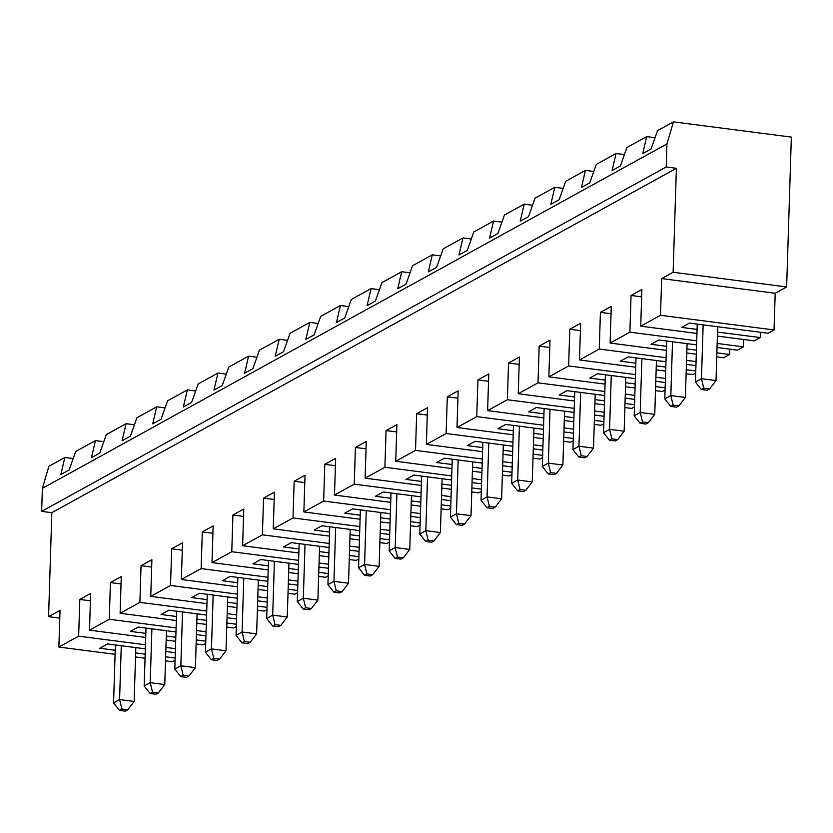 <?xml version="1.0" encoding="UTF-8"?>
<svg xmlns="http://www.w3.org/2000/svg" width="833" height="833" viewBox="0 0 833 833"><rect width="100%" height="100%" fill="white"/><g stroke="black" fill="none" stroke-linecap="round" stroke-linejoin="round"><path stroke-width="1.25" d="M121.274 645.721L119.588 699.553L134.134 701.438L135.831 647.605M673.46 121.857L657.549 130.635L651.01 149.076L642.712 153.657L646.689 136.612L626.916 147.524L620.387 165.965L612.088 170.546L616.066 153.501L596.293 164.403L589.764 182.854L581.465 187.435L585.443 170.39L565.669 181.292L559.141 199.743L550.842 204.314L554.82 187.279L535.046 198.181L528.518 216.632L520.219 221.203L524.196 204.168L504.423 215.07L497.895 233.521L489.596 238.092L493.573 221.057L473.8 231.959L467.271 250.41L458.962 254.981L462.95 237.946L443.177 248.848L436.638 267.289L428.339 271.87L432.327 254.825L412.554 265.737L406.015 284.178L397.716 288.759L401.693 271.714L381.92 282.616L375.391 301.067L367.093 305.649L371.07 288.603L351.297 299.505L344.768 317.956L336.47 322.538L340.447 305.492L320.674 316.394L314.145 334.845L305.846 339.416L309.824 322.381L290.051 333.283L283.522 351.734L275.223 356.305L279.201 339.27L259.427 350.172L252.899 368.623L244.59 373.194L248.578 356.16L228.804 367.061L222.265 385.502L213.966 390.083L217.954 373.038L198.181 383.951L191.642 402.391L183.343 406.973L187.331 389.927L167.558 400.84L161.019 419.28L152.72 423.862L156.698 406.816L136.924 417.718L130.396 436.169L122.097 440.751L126.075 423.705L106.301 434.607L99.773 453.058L91.474 457.629L95.451 440.595L75.678 451.496L69.149 469.947L60.851 474.518L64.828 457.484L48.918 466.261L42.379 488.336L666.921 143.932L666.202 166.975L676.386 168.297L673.116 272.266L786.644 286.948L791.35 137.101L673.46 121.857L666.921 143.932M95.451 440.595L103.802 441.677M155.927 694.253L158.343 692.931L152.512 692.171L150.107 693.504L155.927 694.253M150.107 693.504L144.182 685.996L150.211 682.664L152.512 692.171M697.075 329.41L681.633 327.411L689.474 323.089L768.068 333.252L774.034 329.962L775.19 293.268L786.644 286.948M717.4 336.095L754.261 340.864L760.227 337.573L760.394 332.263M717.046 347.507L737.444 350.141L743.411 346.851L743.64 339.489M716.744 356.868L723.638 357.753L729.604 354.462L729.77 349.152M686.121 373.746L693.014 374.642L695.701 373.153M655.498 390.635L662.391 391.531L665.078 390.042M624.875 407.524L631.758 408.42L634.454 406.931M594.252 424.413L601.134 425.299L603.831 423.82M563.629 441.303L570.511 442.188L573.198 440.709M533.005 458.192L539.888 459.077L542.575 457.598M502.382 475.081L509.265 475.966L511.951 474.487M471.749 491.959L478.642 492.855L481.328 491.376M441.126 508.848L448.019 509.744L450.705 508.255M410.502 525.738L417.395 526.633L420.082 525.144M379.879 542.627L386.762 543.522L389.459 542.033M349.256 559.516L356.139 560.401L358.825 558.922M318.633 576.405L325.516 577.29L328.202 575.811M288.01 593.294L294.892 594.179L297.579 592.7M257.387 610.183L264.269 611.068L266.956 609.589M226.753 627.062L233.646 627.957L236.333 626.478M196.13 643.951L203.023 644.846L205.709 643.357M165.507 660.84L172.389 661.735L175.086 660.246M42.379 488.336L41.65 511.379L51.833 512.691L48.574 616.67L60.028 610.36L58.872 647.054L115.079 654.322M135.54 656.966L145.057 658.195M48.574 616.67L59.778 618.117M64.828 457.484L73.179 458.566M126.075 423.705L134.425 424.788M174.805 669.107L180.834 665.775L183.145 675.282L180.73 676.615L174.805 669.107L176.627 611.183M182.521 611.953L180.834 665.775L195.391 667.66L197.077 613.827M180.73 676.615L186.55 677.364L188.966 676.042L183.145 675.282M125.304 711.143L127.709 709.81L121.889 709.06L119.483 710.393L125.304 711.143M158.343 692.931L164.767 684.549L166.454 630.716M51.833 512.691L676.386 168.297M41.65 511.379L666.202 166.975M175.971 631.945L138.226 627.072L130.396 631.393L145.837 633.382M196.421 634.59L205.949 635.829M58.872 647.054L78.646 636.152L79.801 599.448L90.651 593.471L89.495 630.165L109.269 619.263L176.096 627.905M196.557 630.55L206.074 631.778M89.495 630.165L145.702 637.432M166.163 640.077L175.68 641.306M205.782 641.139L196.255 639.911M175.805 637.266L166.288 636.027M673.116 272.266L661.662 278.586L660.507 315.28L640.733 326.182L641.889 289.488L631.039 295.476L629.883 332.169L610.11 343.071L611.266 306.377L600.416 312.365L599.26 349.058L579.487 359.96L580.643 323.266L569.793 329.254L568.637 365.947L548.864 376.849L550.019 340.156L539.17 346.132L538.014 382.836L518.241 393.738L519.396 357.045L508.536 363.021L507.391 399.725L487.617 410.627L488.763 373.923L477.913 379.91L476.768 416.615L456.994 427.516L458.14 390.812L447.29 396.8L446.134 433.493L426.361 444.406L427.516 407.701L416.667 413.689L415.511 450.382L395.737 461.284L396.893 424.591L386.043 430.578L384.888 467.271L365.114 478.173L366.27 441.48L355.42 447.467L354.264 484.16L334.491 495.062L335.647 458.369L324.797 464.345L323.641 501.049L303.868 511.951L305.024 475.258L294.174 481.235L293.018 517.939L273.245 528.84L274.401 492.147L263.54 498.124L262.395 534.828L242.622 545.73L243.767 509.025L232.917 515.013L231.772 551.706L211.999 562.619L213.144 525.915L202.294 531.902L201.138 568.595L181.365 579.508L182.521 542.804L171.671 548.791L170.515 585.484L150.742 596.386L151.898 559.693L141.048 565.68L139.892 602.374L120.119 613.275L121.274 576.582L110.425 582.569L109.269 619.263M119.483 710.393L113.559 702.875L119.588 699.553L121.889 709.06M127.709 709.81L134.134 701.438M145.348 648.834L107.603 643.961L99.773 648.282L115.204 650.271M165.798 651.479L175.315 652.708M78.646 636.152L145.473 644.794M165.934 647.439L175.451 648.668M175.149 658.028L165.632 656.8M145.181 654.155L135.664 652.916M113.559 702.875L115.381 644.961M79.801 599.448L90.422 600.822M646.689 136.612L655.04 137.695M616.066 153.501L624.417 154.584M585.443 170.39L593.794 171.473M554.82 187.279L563.17 188.362M524.196 204.168L532.547 205.241M493.573 221.057L501.924 222.13M462.95 237.946L471.301 239.019M572.927 449.56L578.956 446.238L581.257 455.745L578.852 457.078L572.927 449.56L574.739 391.645M580.643 392.405L578.956 446.238L593.502 448.123L595.199 394.29M578.852 457.078L584.672 457.827L587.078 456.494L581.257 455.745M587.078 456.494L593.502 448.123M665.963 361.741L628.228 356.868L620.387 361.189L635.829 363.188M456.994 427.516L513.201 434.784M533.651 437.429L543.168 438.658M603.55 432.681L609.579 429.349L611.88 438.856L609.475 440.188L603.55 432.681L605.372 374.756M660.507 315.28L774.034 329.962M661.662 278.586L775.19 293.268M433.962 540.94L428.141 540.19L425.725 541.512L431.546 542.273L433.962 540.94L440.386 532.558L442.073 478.725M425.725 541.512L419.801 534.005L425.83 530.673L440.386 532.558M365.114 478.173L421.331 485.441M441.782 488.086L451.299 489.315M390.833 498.29L375.391 496.291L383.232 491.97L420.967 496.843M441.428 499.488L450.945 500.727M452.08 464.512L436.638 462.513L444.478 458.192L482.213 463.075M502.674 465.72L512.191 466.949M462.169 525.384L464.585 524.051L458.764 523.301L456.349 524.623L462.169 525.384M421.456 481.401L406.015 479.402L413.855 475.081L451.59 479.964M472.051 482.609L481.568 483.838M670.721 406.41L676.542 407.17L678.957 405.838L673.137 405.088L670.721 406.41L664.796 398.903L670.825 395.581L685.382 397.456L687.069 343.623M538.014 382.836L604.841 391.479M625.302 394.124L634.819 395.352M539.17 346.132L549.79 347.507M604.716 395.519L566.971 390.646L559.141 394.967L574.572 396.956M609.475 440.188L615.295 440.938L617.711 439.616L611.88 438.856M611.266 375.516L609.579 429.349L624.136 431.234L625.822 377.401M617.711 439.616L624.136 431.234M640.733 326.182L696.95 333.45M760.227 337.573L717.525 332.055M511.67 483.338L517.699 480.016L520.011 489.523L517.595 490.856L511.67 483.338L513.492 425.424M519.396 426.184L517.699 480.016L532.256 481.901L533.953 428.068M634.173 415.792L640.202 412.46L642.514 421.967L640.098 423.299L634.173 415.792L635.995 357.867M641.889 358.638L640.202 412.46L654.759 414.345L656.446 360.512M610.11 343.071L666.327 350.339M686.777 352.984L696.294 354.223M568.637 365.947L635.464 374.59M655.925 377.234L665.442 378.463M569.793 329.254L580.414 330.618M477.913 379.91L488.534 381.285M542.304 466.449L548.322 463.127L550.634 472.634L548.229 473.967L542.304 466.449L544.116 408.534M729.604 354.462L716.88 352.817M696.419 350.172L686.902 348.944M666.452 346.299L651.01 344.3L658.851 339.979L696.586 344.862M600.416 312.365L611.037 313.739M603.894 421.602L594.377 420.363M573.927 417.718L564.41 416.49M543.949 413.845L528.518 411.846L536.348 407.524L574.093 412.408M488.773 443.073L487.076 496.905L489.387 506.412L486.972 507.734L492.792 508.494L495.208 507.162L501.633 498.78L503.319 444.957M458.15 459.962L456.453 513.794L471.009 515.669L472.696 461.846M446.134 433.493L512.972 442.136M533.422 444.78L542.939 446.009M447.29 396.8L457.911 398.174M512.847 446.186L475.102 441.303L467.261 445.624L482.703 447.623M533.297 448.831L542.814 450.059M426.361 444.406L482.578 451.673M503.028 454.318L512.545 455.547M542.647 455.37L533.13 454.141M512.67 451.496L503.153 450.268M486.972 507.734L481.047 500.227L487.076 496.905L501.633 498.78M495.208 507.162L489.387 506.412M456.349 524.623L450.424 517.116L456.453 513.794L458.764 523.301M450.424 517.116L452.246 459.202M476.768 416.615L543.595 425.246M564.045 427.891L573.562 429.13M703.146 324.86L701.448 378.692L716.005 380.566L717.692 326.744M548.864 376.849L605.07 384.117M625.531 386.762L635.048 387.991M665.14 387.824L655.623 386.595M635.173 383.951L625.656 382.711M605.206 380.067L589.764 378.078L597.594 373.757L635.34 378.63M655.79 381.275L665.317 382.514M518.241 393.738L574.447 401.006M594.908 403.651L604.425 404.88M634.517 404.713L625 403.484M604.55 400.84L595.033 399.601M625.166 398.164L634.684 399.392M508.536 363.021L519.157 364.396M512.024 472.259L502.507 471.03M482.047 468.385L472.53 467.157M573.271 438.481L563.754 437.252M543.303 434.607L533.786 433.379M513.326 430.734L497.884 428.735L505.725 424.413L543.47 429.297M401.693 271.714L410.044 272.797M487.617 410.627L543.824 417.895M564.274 420.54L573.802 421.769M517.595 490.856L523.426 491.605L525.831 490.273L520.011 489.523M525.831 490.273L532.256 481.901M427.516 476.851L425.83 530.673L428.141 540.19M672.512 341.749L670.825 395.581L673.137 405.088M678.957 405.838L685.382 397.456M631.039 295.476L641.66 296.85M701.344 389.521L707.165 390.281L709.581 388.949L703.76 388.199L701.344 389.521L695.42 382.014L701.448 378.692L703.76 388.199M548.229 473.967L554.049 474.716L556.454 473.383L562.879 465.012L564.576 411.179M640.098 423.299L645.919 424.049L648.334 422.727L642.514 421.967M686.423 364.385L695.94 365.625M579.487 359.96L635.694 367.228M656.154 369.873L665.671 371.101M386.043 430.578L396.664 431.952M648.334 422.727L654.759 414.345M415.511 450.382L482.349 459.025M502.799 461.669L512.316 462.898M416.667 413.689L427.287 415.063M629.883 332.169L696.721 340.812M717.171 343.456L743.411 346.851M709.581 388.949L716.005 380.566M371.07 288.603L379.421 289.686M695.774 370.935L686.257 369.706M665.796 367.061L656.279 365.833M599.26 349.058L666.088 357.701M686.548 360.345L696.065 361.574M481.047 500.227L482.869 442.313M354.264 484.16L421.092 492.803M441.552 495.448L451.07 496.676M355.42 447.467L366.041 448.831M419.801 534.005L421.623 476.08M594.543 415.053L604.06 416.281M396.893 493.74L395.206 547.562L409.763 549.447L411.45 495.614M395.206 547.562L397.508 557.069L395.102 558.402L389.178 550.894L395.206 547.562M395.102 558.402L400.923 559.151L403.339 557.829L397.508 557.069M403.339 557.829L409.763 549.447M464.585 524.051L471.009 515.669M395.737 461.284L451.955 468.552M472.405 471.197L481.922 472.436M384.888 467.271L451.715 475.914M472.176 478.559L481.693 479.787M481.401 489.148L471.884 487.919M451.424 485.275L441.906 484.046M563.92 431.942L573.437 433.17M695.42 382.014L697.242 324.099M550.019 409.295L548.322 463.127L562.879 465.012M556.454 473.383L550.634 472.634M507.391 399.725L574.218 408.357M594.668 411.002L604.185 412.241M432.327 254.825L440.678 255.908M664.796 398.903L666.619 340.978M340.447 305.492L348.798 306.575M366.27 510.619L364.583 564.451L379.13 566.336L380.827 512.503M389.178 550.894L391 492.969M334.491 495.062L390.698 502.33M411.158 504.975L420.675 506.204M450.778 506.037L441.251 504.808M420.8 502.164L411.283 500.935M364.583 564.451L366.884 573.958L364.479 575.291L358.554 567.773L364.583 564.451M364.479 575.291L370.3 576.04L372.705 574.718L366.884 573.958M372.705 574.718L379.13 566.336M360.21 515.169L344.768 513.18L352.598 508.859L390.344 513.732M410.794 516.377L420.311 517.605M324.797 464.345L335.418 465.72M323.641 501.049L390.469 509.692M410.929 512.337L420.446 513.565M309.824 322.381L318.175 323.464M335.647 527.508L333.96 581.34L348.506 583.225L350.204 529.392M358.554 567.773L360.377 509.858M303.868 511.951L360.075 519.219M380.535 521.864L390.052 523.093M420.144 522.926L410.627 521.697M390.177 519.053L380.66 517.814M333.96 581.34L336.261 590.847L333.856 592.18L327.931 584.662L333.96 581.34M333.856 592.18L339.677 592.929L342.082 591.597L336.261 590.847M342.082 591.597L348.506 583.225M329.576 532.058L314.145 530.069L321.975 525.748L359.721 530.621M380.171 533.266L389.688 534.494M294.174 481.235L304.784 482.609M293.018 517.939L359.846 526.581M380.296 529.226L389.823 530.454M279.201 339.27L287.552 340.343M305.024 544.397L303.327 598.229L317.883 600.114L319.58 546.281M327.931 584.662L329.743 526.748M273.245 528.84L329.451 536.108M349.912 538.753L359.429 539.982M389.521 539.815L380.004 538.576M359.554 535.931L350.037 534.703M303.327 598.229L305.638 607.736L303.233 609.069L297.298 601.551L303.327 598.229M303.233 609.069L309.053 609.818L311.459 608.486L305.638 607.736M311.459 608.486L317.883 600.114M298.953 548.947L283.512 546.948L291.352 542.627L329.097 547.51M349.548 550.155L359.065 551.384M263.54 498.124L274.161 499.498M262.395 534.828L329.222 543.46M349.673 546.104L359.19 547.343M248.578 356.16L256.928 357.232M274.401 561.286L272.703 615.118L287.26 617.003L288.957 563.17M297.298 601.551L299.12 543.637M242.622 545.73L298.828 552.997M319.278 555.642L328.806 556.871M358.898 556.704L349.381 555.465M328.931 552.82L319.414 551.592M272.703 615.118L275.015 624.625L272.599 625.958L266.675 618.44L272.703 615.118M272.599 625.958L278.42 626.708L280.836 625.375L275.015 624.625M280.836 625.375L287.26 617.003M268.33 565.836L252.888 563.837L260.729 559.516L298.474 564.399M318.924 567.044L328.441 568.273M232.917 515.013L243.538 516.387M231.772 551.706L298.599 560.349M319.049 562.993L328.566 564.222M217.954 373.038L226.305 374.121M243.777 578.175L242.08 632.008L256.637 633.882L258.324 580.06M266.675 618.44L268.497 560.526M211.999 562.619L268.205 569.887M288.655 572.531L298.172 573.76M328.275 573.583L318.758 572.354M298.308 569.71L288.791 568.481M242.08 632.008L244.392 641.514L241.976 642.837L236.051 635.329L242.08 632.008M241.976 642.837L247.797 643.597L250.212 642.264L244.392 641.514M250.212 642.264L256.637 633.882M237.707 582.725L222.265 580.726L230.106 576.405L267.841 581.288M288.301 583.933L297.818 585.162M202.294 531.902L212.915 533.276M201.138 568.595L267.976 577.238M288.426 579.883L297.943 581.111M187.331 389.927L195.672 391.01M213.154 595.064L211.457 648.897L226.014 650.771L227.701 596.938M236.051 635.329L237.874 577.415M181.365 579.508L237.582 586.765M258.032 589.41L267.549 590.649M297.652 590.472L288.135 589.243M267.674 586.599L258.157 585.37M211.457 648.897L213.769 658.403L211.353 659.726L205.428 652.218L211.457 648.897M211.353 659.726L217.174 660.486L219.589 659.153L213.769 658.403M219.589 659.153L226.014 650.771M207.084 599.614L191.642 597.615L199.483 593.294L237.218 598.177M257.678 600.822L267.195 602.051M171.671 548.791L182.292 550.165M170.515 585.484L237.353 594.127M257.803 596.772L267.32 598M156.698 406.816L165.049 407.899M205.428 652.218L207.25 594.293M150.742 596.386L206.959 603.654M227.409 606.299L236.926 607.538M267.029 607.361L257.512 606.132M237.051 603.488L227.534 602.259M188.966 676.042L195.391 667.66M176.461 616.503L161.019 614.504L168.86 610.183L206.594 615.066M227.055 617.711L236.572 618.94M141.048 565.68L151.668 567.054M139.892 602.374L206.719 611.016M227.18 613.661L236.697 614.889M151.898 628.832L150.211 682.664L164.767 684.549M120.119 613.275L176.336 620.543M196.786 623.188L206.303 624.417M236.405 624.25L226.888 623.022M206.428 620.377L196.911 619.148M110.425 582.569L121.045 583.933M144.182 685.996L146.004 628.072"/></g></svg>
